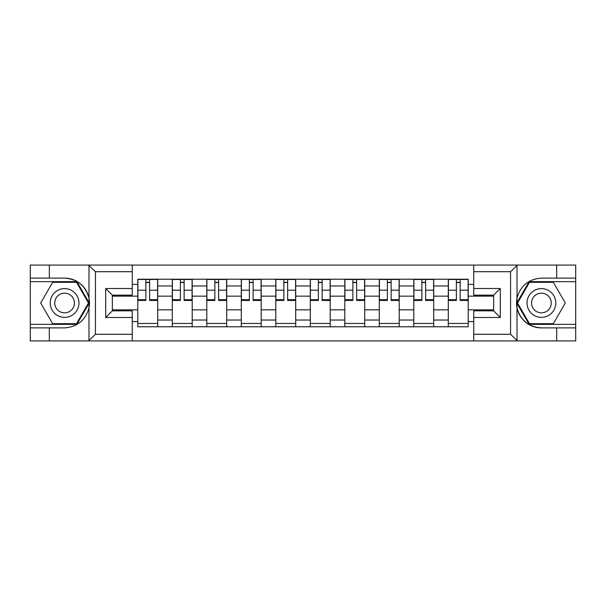 <?xml version="1.0" encoding="UTF-8"?>
<svg xmlns="http://www.w3.org/2000/svg" width="606" height="606" viewBox="0 0 606 606"><rect width="100%" height="100%" fill="white"/><g stroke="black" fill="none" stroke-linecap="round" stroke-linejoin="round"><path stroke-width="0.91" d="M509.79 340.928L575.7 340.928L575.7 281.654L529.099 281.654L516.774 303L529.099 324.346L575.7 324.346M132.259 340.928L473.74 340.928L473.74 310.848L493.648 310.848L493.648 295.152L473.74 295.152L473.74 265.072L132.259 265.072L132.259 295.152L112.352 295.152L112.352 310.848L132.259 310.848L132.259 340.928L88.597 340.928L95.437 334.292L132.259 334.292M88.597 340.928L30.3 340.928L30.3 327.884L49.321 327.884L49.321 340.928L96.21 340.928M96.21 265.072L30.3 265.072L30.3 324.346L76.901 324.346L89.226 303L76.901 281.654L30.3 281.654M473.74 265.072L575.7 265.072L575.7 278.116L556.679 278.116L556.679 265.072L509.79 265.072M172.293 326.778L172.293 285.971L157.696 285.971L157.696 326.778M157.696 285.971L157.696 279.222M172.293 285.971L172.293 279.222M192.193 279.222L192.193 326.778M206.79 326.778L206.79 279.222M226.697 279.222L226.697 326.778M241.294 326.778L241.294 279.222M261.201 279.222L261.201 326.778M275.798 326.778L275.798 279.222M295.698 279.222L295.698 326.778M310.302 326.778L310.302 279.222M330.202 279.222L330.202 326.778M344.799 326.778L344.799 279.222M364.706 279.222L364.706 326.778M379.303 326.778L379.303 279.222M399.21 279.222L399.21 326.778M413.807 326.778L413.807 279.222M433.707 279.222L433.707 326.778M448.304 326.778L448.304 279.222M448.304 309.855L433.707 309.855M413.807 309.855L399.21 309.855M379.303 309.855L364.706 309.855M344.799 309.855L330.202 309.855M310.302 309.855L295.698 309.855M275.798 309.855L261.201 309.855M241.294 309.855L226.697 309.855M206.79 309.855L192.193 309.855M172.293 309.855L157.696 309.855M448.304 296.145L433.707 296.145M413.807 296.145L399.21 296.145M379.303 296.145L364.706 296.145M344.799 296.145L330.202 296.145M310.302 296.145L295.698 296.145M275.798 296.145L261.201 296.145M241.294 296.145L226.697 296.145M206.79 296.145L192.193 296.145M172.293 296.145L157.696 296.145M112.352 309.855L137.789 309.855L137.789 296.145L112.352 296.145M132.259 284.419L137.789 284.419L137.789 296.145M493.648 296.145L468.211 296.145L468.211 279.222L137.789 279.222L137.789 284.419M468.211 284.419L473.74 284.419M473.74 321.581L468.211 321.581L468.211 309.855L493.648 309.855M137.789 309.855L137.789 326.778L468.211 326.778L468.211 321.581M137.789 321.581L132.259 321.581M468.211 296.145L468.211 309.855M157.696 323.46L137.789 323.46M145.857 282.54L149.621 282.54M192.193 323.46L172.293 323.46M180.361 282.54L184.126 282.54M226.697 323.46L206.79 323.46M214.865 282.54L218.622 282.54M261.201 323.46L241.294 323.46M249.369 282.54L253.126 282.54M295.698 323.46L275.798 323.46M283.866 282.54L287.63 282.54M330.202 323.46L310.302 323.46M318.37 282.54L322.134 282.54M364.706 323.46L344.799 323.46M352.874 282.54L356.631 282.54M399.21 323.46L379.303 323.46M387.378 282.54L391.135 282.54M433.707 323.46L413.807 323.46M421.874 282.54L425.639 282.54M468.211 323.46L448.304 323.46M456.379 282.54L460.143 282.54M149.621 299.697L157.583 299.697L157.583 300.455L149.621 300.455L149.621 279.449L157.583 279.449L153.159 279.449M157.583 299.697L157.583 279.449M145.857 282.32L149.621 282.32M142.319 279.449L137.895 279.449L137.895 300.455L145.857 300.455L145.857 279.449L142.652 279.449M137.895 279.449L152.826 279.449M184.126 299.697L192.087 299.697L192.087 300.455L184.126 300.455L184.126 279.449L192.087 279.449L187.663 279.449M192.087 299.697L192.087 279.449M180.361 282.32L184.126 282.32M176.823 279.449L172.399 279.449L172.399 300.455L180.361 300.455L180.361 279.449L177.157 279.449M172.399 279.449L187.33 279.449M218.622 299.697L226.583 299.697L226.583 300.455L218.622 300.455L218.622 279.449L226.583 279.449L222.16 279.449M226.583 299.697L226.583 279.449M214.865 282.32L218.622 282.32M211.327 279.449L206.904 279.449L206.904 300.455L214.865 300.455L214.865 279.449L211.661 279.449M206.904 279.449L221.834 279.449M49.321 327.884L64.584 327.884C77.424 326.922 85.56 320.233 88.991 307.818L88.991 298.182C85.56 285.767 77.424 279.078 64.584 278.116L30.3 278.116M30.3 327.884L30.3 324.346M132.259 271.708L95.437 271.708L88.597 265.072L49.321 265.072L49.321 278.116M88.597 265.072L132.259 265.072M64.584 278.116A24.884 24.884 0 0 1 88.991 307.818L88.991 340.739M112.352 295.152L105.717 288.517L132.259 288.517M132.259 317.483L105.717 317.483L112.352 310.848M517.403 265.072L510.563 271.708L473.74 271.708M556.679 278.116L541.416 278.116C528.576 279.078 520.44 285.767 517.009 298.182L517.009 307.818C520.44 320.233 528.576 326.922 541.416 327.884L575.7 327.884M575.7 278.116L575.7 281.654M473.74 334.292L510.563 334.292L517.403 340.928L556.679 340.928L556.679 327.884M517.403 340.928L473.74 340.928M541.416 327.884A24.884 24.884 0 0 1 517.009 298.182L517.009 265.261M493.648 310.848L500.283 317.483L473.74 317.483M473.74 288.517L500.283 288.517L493.648 295.152M50.207 303A14.377 14.377 0 0 0 64.584 317.377A14.377 14.377 0 0 0 78.954 303A14.377 14.377 0 0 0 64.584 288.623A14.377 14.377 0 0 0 50.207 303M54.737 303A9.84 9.84 0 0 0 64.584 312.84A9.84 9.84 0 0 0 74.424 303A9.84 9.84 0 0 0 64.584 293.16A9.84 9.84 0 0 0 54.737 303M76.523 282.32L88.461 303L76.523 323.68L52.639 323.68L40.7 303L52.639 282.32L76.523 282.32M527.046 303A14.377 14.377 0 0 0 541.416 317.377A14.377 14.377 0 0 0 555.793 303A14.377 14.377 0 0 0 541.416 288.623A14.377 14.377 0 0 0 527.046 303M531.576 303A9.84 9.84 0 0 0 541.416 312.84A9.84 9.84 0 0 0 551.263 303A9.84 9.84 0 0 0 541.416 293.16A9.84 9.84 0 0 0 531.576 303M553.361 282.32L565.3 303L553.361 323.68L529.477 323.68L517.539 303L529.477 282.32L553.361 282.32M253.126 299.697L261.088 299.697L261.088 300.455L253.126 300.455L253.126 279.449L261.088 279.449L256.664 279.449M261.088 299.697L261.088 279.449M249.369 282.32L253.126 282.32M245.831 279.449L241.408 279.449L241.408 300.455L249.369 300.455L249.369 279.449L246.157 279.449M241.408 279.449L256.33 279.449M287.63 299.697L295.592 299.697L295.592 300.455L287.63 300.455L287.63 279.449L295.592 279.449L291.168 279.449M295.592 299.697L295.592 279.449M283.866 282.32L287.63 282.32M280.328 279.449L275.904 279.449L275.904 300.455L283.866 300.455L283.866 279.449L280.661 279.449M275.904 279.449L290.835 279.449M322.134 299.697L330.096 299.697L330.096 300.455L322.134 300.455L322.134 279.449L330.096 279.449L325.672 279.449M330.096 299.697L330.096 279.449M318.37 282.32L322.134 282.32M314.832 279.449L310.408 279.449L310.408 300.455L318.37 300.455L318.37 279.449L315.165 279.449M310.408 279.449L325.339 279.449M356.631 299.697L364.592 299.697L364.592 300.455L356.631 300.455L356.631 279.449L364.592 279.449L360.169 279.449M364.592 299.697L364.592 279.449M352.874 282.32L356.631 282.32M349.336 279.449L344.912 279.449L344.912 300.455L352.874 300.455L352.874 279.449L349.67 279.449M344.912 279.449L359.843 279.449M391.135 299.697L399.096 299.697L399.096 300.455L391.135 300.455L391.135 279.449L399.096 279.449L394.673 279.449M399.096 299.697L399.096 279.449M387.378 282.32L391.135 282.32M383.84 279.449L379.417 279.449L379.417 300.455L387.378 300.455L387.378 279.449L384.166 279.449M379.417 279.449L394.339 279.449M425.639 299.697L433.601 299.697L433.601 300.455L425.639 300.455L425.639 279.449L433.601 279.449L429.177 279.449M433.601 299.697L433.601 279.449M421.874 282.32L425.639 282.32M418.337 279.449L413.913 279.449L413.913 300.455L421.874 300.455L421.874 279.449L418.67 279.449M413.913 279.449L428.843 279.449M460.143 299.697L468.105 299.697L468.105 300.455L460.143 300.455L460.143 279.449L468.105 279.449L463.681 279.449M468.105 299.697L468.105 279.449M456.379 282.32L460.143 282.32M452.841 279.449L448.417 279.449L448.417 300.455L456.379 300.455L456.379 279.449L453.174 279.449M448.417 279.449L463.348 279.449M413.807 285.971L399.21 285.971M379.303 285.971L364.706 285.971M344.799 285.971L330.202 285.971M310.302 285.971L295.698 285.971M275.798 285.971L261.201 285.971M241.294 285.971L226.697 285.971M206.79 285.971L192.193 285.971M448.304 285.971L433.707 285.971M413.807 320.029L399.21 320.029M379.303 320.029L364.706 320.029M344.799 320.029L330.202 320.029M310.302 320.029L295.698 320.029M275.798 320.029L261.201 320.029M241.294 320.029L226.697 320.029M206.79 320.029L192.193 320.029M172.293 320.029L157.696 320.029M448.304 320.029L433.707 320.029M149.621 290.183L157.583 290.183M137.895 299.697L145.857 299.697M137.895 290.183L145.857 290.183M184.126 290.183L192.087 290.183M172.399 299.697L180.361 299.697M172.399 290.183L180.361 290.183M218.622 290.183L226.583 290.183M206.904 299.697L214.865 299.697M206.904 290.183L214.865 290.183M88.991 298.182L88.991 265.261M95.437 271.708L95.437 334.292M105.717 317.483L105.717 288.517M517.009 307.818L517.009 340.739M510.563 334.292L510.563 271.708M500.283 288.517L500.283 317.483M253.126 290.183L261.088 290.183M241.408 299.697L249.369 299.697M241.408 290.183L249.369 290.183M287.63 290.183L295.592 290.183M275.904 299.697L283.866 299.697M275.904 290.183L283.866 290.183M322.134 290.183L330.096 290.183M310.408 299.697L318.37 299.697M310.408 290.183L318.37 290.183M356.631 290.183L364.592 290.183M344.912 299.697L352.874 299.697M344.912 290.183L352.874 290.183M391.135 290.183L399.096 290.183M379.417 299.697L387.378 299.697M379.417 290.183L387.378 290.183M425.639 290.183L433.601 290.183M413.913 299.697L421.874 299.697M413.913 290.183L421.874 290.183M460.143 290.183L468.105 290.183M448.417 299.697L456.379 299.697M448.417 290.183L456.379 290.183"/></g></svg>
